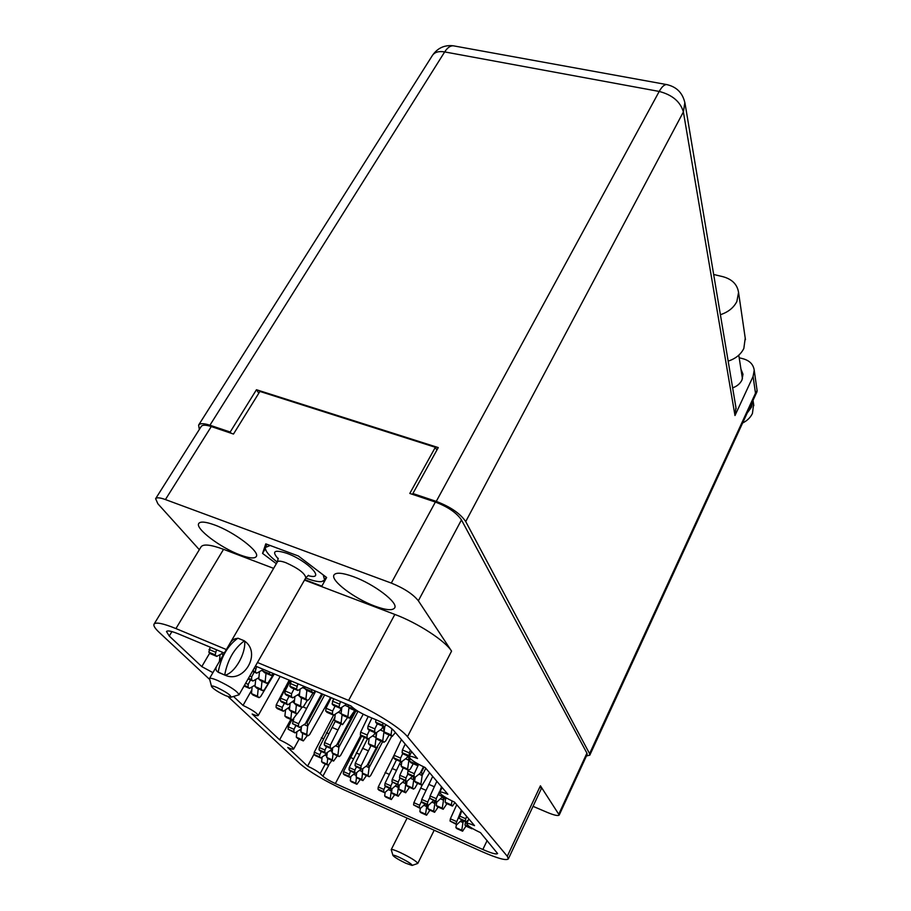 <?xml version="1.0" encoding="UTF-8"?>
<svg xmlns="http://www.w3.org/2000/svg" width="911" height="911" viewBox="0 0 911 911"><rect width="100%" height="100%" fill="white"/><g stroke="black" fill="none" stroke-linecap="round" stroke-linejoin="round"><path stroke-width="1.37" d="M240.117 554.947C249.147 558.284 254.533 558.819 256.264 556.553C260.375 551.895 234.298 531.978 214.415 524.895C205.613 521.73 200.397 521.251 198.769 523.461C194.852 528.414 220.678 547.887 240.117 554.947M374.728 606.077C385.854 610.154 392.493 610.769 394.657 607.922C398.619 602.82 374.125 584.076 353.343 576.64C342.445 572.746 336 572.188 334.007 574.966C330.203 580.353 354.402 598.641 374.728 606.077M360.836 735.382L335.35 783.562L482.841 849.496C491.519 853.3 496.438 854.643 497.6 853.55L480.439 832.608C472.012 828.623 467.423 825.617 466.66 823.624C467.263 822.986 469.894 823.669 474.54 825.662L454.555 802.135C445.479 797.865 440.537 794.586 439.728 792.308C440.366 791.602 443.088 792.251 447.87 794.267L425.141 767.517C415.314 762.917 409.973 759.318 409.107 756.688C409.791 755.891 412.592 756.506 417.511 758.544L393.586 730.371C390.227 726.989 384.681 723.573 376.949 720.134L367.771 716.297C360.141 712.903 354.538 709.464 350.997 705.968L255.433 666.055M290.848 719.417L279.597 739.812L252.153 714.008C255.729 715.534 257.745 716.023 258.223 715.488C257.153 713.108 252.085 709.76 243.032 705.421L233.523 696.482M243.032 705.421L251.835 689.9M212.912 672.648L201.786 666.613L169.264 636.026L166.474 631.517C167.476 630.264 171.553 631.095 178.693 634.01L224.664 653.21M201.786 666.613L209.735 653.062M313.976 754.297L307.588 766.151L287.717 747.464C291.247 748.99 293.24 749.514 293.695 749.024L299.127 739.083M211.284 426.553L165.426 499.558C159.937 497.588 156.658 497.292 155.61 498.693L201.24 426.439C202.458 424.754 205.806 424.788 211.284 426.553L233.489 434.046L259.897 391.423L435.344 447.29L409.802 493.443L435.378 502.052C447.939 506.858 456.639 512.813 461.456 519.908L586.923 753.146L587.128 754.49L559.229 815.015L540.417 785.794L541.214 788.915L508.361 858.891L507.29 856.26L540.417 785.794M165.426 499.558L391.297 583.074L435.378 502.052M461.456 519.908L418.354 600.782L451.571 651.126L407.479 736.703L507.29 856.26M199.327 549.686L157.888 503.794L155.61 498.693M508.361 858.891C506.243 860.838 497.406 858.401 481.862 851.58L343.823 789.757C324.532 780.773 310.036 772.186 300.323 764.022L228.069 696.619M209.576 679.367L159.209 632.393C154.995 628.442 153.276 625.698 154.05 624.149C155.815 621.894 163.115 623.375 175.937 628.579L226.554 649.634M335.35 783.562C329.771 780.955 325.626 778.506 322.904 776.195L320.182 773.61C317.415 771.253 313.213 768.77 307.588 766.151M279.597 739.812C288.013 743.866 292.716 746.929 293.695 749.024M407.479 736.703C400.305 727.604 371.597 709.84 348.606 700.422L257.46 662.502M533.037 806.337L547.511 812.498C554.298 815.299 558.204 816.131 559.229 815.015M436.847 450.148L435.344 447.29M348.606 700.422L394.85 614.435L304.49 580.091M273.619 568.362L223.548 549.322L175.937 628.579M304.741 579.658L321.856 586.149L326.628 577.506L298.33 555.972L265.784 543.856L262.55 553.398L276.329 563.704M154.05 624.149L201.08 546.816C203.301 543.81 210.794 544.641 223.548 549.322M394.85 614.435C417.648 622.896 445.274 640.866 451.571 651.126M418.354 600.782C413.059 594.177 404.04 588.267 391.297 583.074M265.363 548.616L262.55 553.398M355.074 773.109L349.847 777.299L348.799 776.263L350.45 771.07M360.323 779.474L356.918 784.269L355.757 783.175L356.508 777.379M351.566 781.866L350.314 780.761L350.849 776.548M349.847 777.299L344.347 774.862L343.299 773.826L343.515 771.617L361.576 736.19L360.357 734.858L360.631 732.193L368.215 716.479M356.19 773.052L356.429 774.726M355.757 783.175L350.314 780.761M353.468 758.738L350.382 757.383M728.162 361.12C735.576 358.706 740.802 354.493 743.832 348.469L745.232 338.175M720.396 314.705C728.174 312.154 733.651 307.77 736.851 301.541L738.559 292.454C737.341 284.471 732.114 279.21 722.89 276.682L713.666 274.484M753.613 404.313L752.452 413.4C750.493 417.523 747.214 420.711 742.613 422.989M752.942 400.544L751.507 407.126L747.236 412.956M740.939 369.08L742.977 374.227L741.964 380.001C740.153 383.656 737.045 386.287 732.638 387.858M465.726 521.57L589.576 753.659L755.492 393.199L753.09 376.459L734.983 415.53L683.387 111.939L465.726 521.57C460.306 513.565 450.49 506.835 436.267 501.392L659.211 91.442L444.682 51.916L209.929 425.221L230.187 432.03L231.075 433.226M413.571 494.707L412.888 493.523L436.267 501.392M586.445 755.982L589.804 755.162L589.576 753.659M209.929 425.221C203.779 423.228 200.01 423.182 198.621 425.084L199.327 429.468M412.888 493.523L438.259 447.586L256.458 389.737L230.187 432.03M258.815 393.176L256.458 389.737M753.09 376.459L754.217 370.185C753.386 364.537 749.799 360.767 743.444 358.866L739.174 357.75M735.929 407.536L734.983 415.53M757.098 390.512L755.492 393.199M386.412 724.962L384.032 726.659L382.791 725.213L382.848 722.947M395.442 732.558L392.277 736.236L391.07 734.835L391.901 728.766M385.649 733.446L384.066 731.886L384.852 726.067M384.032 726.659L376.949 723.676L375.685 722.229L375.856 719.679M391.07 734.835L384.066 731.886M299.673 692.827L299.024 694.011L292.75 697.86L291.372 696.437L291.588 693.726L294.037 688.853M307.269 700.4L303.705 706.287L302.145 707.448L300.573 705.923L301.461 697.94M295.927 704.761L294.196 703.212L294.925 696.528M292.75 697.86L286.316 695.127L284.927 693.704L285.132 690.993L290.347 680.642M300.573 705.923L294.196 703.212M273.311 673.525L271.171 675.461L269.405 673.764L269.588 671.965M264.714 672.705L262.767 670.986L262.949 669.198M269.405 673.764L262.767 670.986M409.392 756.13L409.221 752.862L410.451 750.231M418.946 764.5L417.637 765.604L416.361 764.227L416.521 763.122M411.055 762.746L409.654 761.345L410.064 758.476M409.198 756.506L403.243 753.966L402.104 752.657L402.423 749.969L405.201 744.048M416.361 764.227L409.654 761.345M346.601 704.135L340.315 708.291L338.983 706.822L340.441 701.561M354.743 710.455L349.391 718.175L347.865 716.615L348.97 707.676M342.752 715.329L341.067 713.746L341.853 707.289M340.315 708.291L333.449 705.41L332.105 703.941L333.551 698.691M347.865 716.615L341.067 713.746M375.924 732.968L376.095 737.25M375.081 732.717L373.931 734.904L368.158 739.003L366.962 737.671L367.235 735.006L369.479 730.349M381.014 740.996L376.323 747.908L374.956 746.496L376.072 738.081M369.946 745.13L368.443 743.706L369.149 738.297M374.956 746.496L368.443 743.706M368.158 739.003L361.576 736.19M304.376 686.495L297.897 690.481L296.485 688.989L297.908 683.797M312.974 692.964L309.125 699.318L307.542 700.513L305.914 698.919L306.87 690.401M301.097 697.746L299.309 696.129L300.083 689.149M297.897 690.481L291.235 687.68L289.8 686.188L291.224 681.007M305.914 698.919L299.309 696.129M289.721 706.89L283.401 711.263L282.091 709.954L282.285 707.414L284.38 703.258M296.929 713.882L292.351 720.066L290.86 718.677L291.634 711.616M286.521 717.515L284.892 716.103L285.553 709.92M283.401 711.263L277.377 708.667L276.056 707.357L276.249 704.829L289.174 680.153M290.86 718.677L284.892 716.103M284.949 689.399L284.186 689.08M383.907 726.602L383.383 727.593L384.169 731.169M383.087 726.261L381.743 728.846L375.833 733.036L374.603 731.658L374.899 728.891L377.325 723.835M389.111 734.949L385.626 741.076L383.93 742.203L382.745 740.859L384.009 731.465M377.541 739.481L375.992 737.99L376.744 732.387M375.833 733.036L369.001 730.144L367.771 728.754L368.055 725.999L371.893 718.016M382.745 740.859L375.992 737.99M408.447 756.187L408.902 760.15L409.87 758.271M407.809 755.914L406.807 757.827L401.398 761.949L400.293 760.708L400.589 758.1L402.787 753.443M413.264 763.725L410.28 769.112L408.709 770.228L407.638 769.021L408.902 760.15M402.548 767.563L401.17 766.231L401.819 761.63M401.398 761.949L394.85 759.136L393.734 757.884L394.03 755.287L401.432 739.618M407.638 769.021L401.17 766.231M315.388 691.096L313.293 693.089L311.619 691.415L311.824 689.616M306.631 690.253L304.775 688.557L304.98 686.757M311.619 691.415L302.589 687.623M341.853 707.346L339.78 711.172L333.688 715.192L332.39 713.791L332.64 711.047L335.077 706.093M347.615 717.424L342.559 724.644L341.067 723.14L342.08 714.862M336.148 721.876L334.508 720.35L335.259 714.156M333.688 715.192L327.06 712.379L325.739 710.979L325.99 708.246L331.183 697.701M341.067 723.14L334.508 720.35M258.895 677.625L252.973 681.018L251.527 679.572L251.709 676.884L254.158 672.102M274.211 673.901L264.452 689.616L262.858 690.732L261.195 689.194L261.992 681.28M256.811 688.124L255 686.552L255.695 679.458M261.195 689.194L255 686.552M252.973 681.018L248.077 678.946M294.538 700.092L287.933 704.772L286.589 703.406L286.794 700.787L289.049 696.289M301.94 707.357L297.1 713.951L295.563 712.504L296.394 705M291.076 711.343L289.402 709.863L290.097 703.44M287.933 704.772L281.704 702.119L280.349 700.753L280.554 698.133L289.607 680.335M295.563 712.504L289.402 709.863M289.539 682.248L288.73 681.906M262.903 669.676L256.72 673.183L255.228 671.669L256.617 666.556M273.801 673.73L268.506 682.191L266.877 683.352L265.169 681.724L266.012 673.297M260.637 680.665L258.758 679.025L259.487 671.612M265.169 681.724L258.758 679.025M256.72 673.183L252.404 671.361M255.148 685.072L249.466 688.363L248.054 686.985L248.225 684.377L250.491 679.959M274.279 673.935L260.648 696.573L259.088 697.667L257.471 696.186L258.212 688.762M253.224 695.127L251.482 693.624L252.142 686.814M257.471 696.186L251.482 693.624M249.466 688.363L244.023 686.04M222.022 653.574L216.727 656.387L215.167 654.861L216.522 649.805M219.403 661.83L220.041 654.622M216.727 656.387L210.441 653.734L208.858 652.208L210.213 647.174M223.446 655.362L221.988 653.927L222.147 652.151M223.833 654.69L221.658 653.768M357.499 710.967L356.44 711.104L355.153 709.418M349.813 708.337L348.07 706.674L348.298 704.852M355.131 709.623L344.87 705.308M326.707 752.896L325.899 754.388L320.729 757.986L319.613 756.893L319.818 754.638L321.355 751.495M331.923 760.343L328.313 765.331L327.06 764.17L327.744 758.453M322.938 762.928L321.594 761.755L322.152 756.995M320.729 757.986L315.206 755.549L314.09 754.467L314.284 752.201L333.585 715.146M327.06 764.17L321.594 761.755M323.542 738.764L321.344 737.819M301.336 727.946L300.607 729.29L295.05 732.899L293.832 731.704L294.025 729.324L295.802 725.748M307.383 735.439L303.34 740.916L301.962 739.652L302.668 733.389M297.783 738.468L296.303 737.181L296.906 731.692M295.05 732.899L288.104 729.21L288.297 726.841L291.793 719.827M301.962 739.652L296.303 737.181M361.166 768.93L355.723 773.393L354.664 772.323L354.891 770.046L356.429 766.857M366.484 775.534L362.92 780.613L361.735 779.486L362.544 773.314M357.408 778.165L356.133 777.003L356.691 772.687M355.723 773.393L350.063 770.9L349.004 769.829L349.232 767.552L364.446 737.409M362.202 769.089L362.532 771.116M361.735 779.486L356.133 777.003M359.538 754.354L356.258 752.942M355.905 710.933L338.357 743.786L338.903 747.168L358.034 711.297M355.096 710.591L336.74 744.947L331.319 748.694L330.158 747.521L330.386 745.118L340.987 723.972M363.238 714.19L340.577 755.481L339.199 756.597L337.89 755.344L338.903 747.168M333.494 754.08L332.082 752.816L332.697 747.737M331.319 748.694L325.455 746.143L324.282 744.959L324.51 742.567L335.282 721.17M337.89 755.344L332.082 752.816M337.822 729.882L331.946 727.365M332.014 748.216L331.171 749.799L325.876 753.477L324.737 752.338L324.954 750.015L326.605 746.633M337.4 755.811L333.597 761.084L332.321 759.888L333.062 753.796M328.062 758.624L326.685 757.405L327.277 752.497M325.876 753.477L320.182 750.983L319.044 749.844L319.249 747.521L334.895 717.151M332.321 759.888L326.685 757.405M328.825 733.742L326.491 732.74M404.45 780.545L398.938 785.476L397.925 784.382L398.198 782.025L399.986 778.222M407.707 786.512L406.443 785.293L407.012 781.308L405.828 783.676L402.867 782.39M409.517 787.332L405.68 792.729L404.689 791.67L405.828 783.676M400.009 790.236L398.767 789.074L399.314 785.18M398.938 785.476L391.935 781.763L392.197 779.395L400.669 761.63M405.27 780.898L405.839 783.608M404.689 791.67L398.767 789.074M401.352 764.978L399.382 764.124M425.255 804.014L420.301 808.478L419.367 807.488L419.652 805.244L421.36 801.532M427.453 804.982L426.701 806.554L424.025 805.381M429.89 810.209L426.599 815.208L425.562 814.149L426.701 806.554M420.973 812.692L419.857 811.621L420.324 808.467L413.594 804.925L413.867 802.693L422.055 785.271L420.916 784.029L422.18 775.455L425.801 768.292M426.189 804.424L426.712 806.486M425.562 814.149L419.857 811.621M425.961 790.315L420.677 788.004M424.036 767.028L421.588 771.868L422.18 775.455M423.49 766.777L420.233 773.211L415.017 777.356L413.97 776.172L414.277 773.655L418.081 765.491M429.605 772.767L422.1 785.282M415.883 782.549L414.596 781.285L415.188 777.22M415.017 777.356L408.629 774.589L407.57 773.405L408.253 770.068M420.916 784.029L414.596 781.285M442.256 797L436.893 802.101L435.948 801.031L436.255 798.651L438.51 793.72M444.534 798.002L443.509 800.12L440.696 798.901M446.948 803.684L443.19 809.219L442.268 808.182L443.509 800.12M437.348 806.656L436.198 805.506L436.722 802.022M436.893 802.101L429.798 798.332L430.094 795.963L436.847 781.296M442.928 797.296L443.52 800.052M442.268 808.182L436.198 805.506M322.71 694.159L307.132 722.651L307.679 726.09L324.658 694.968M321.754 693.761L305.356 723.733L299.662 727.422L298.421 726.192L298.626 723.733L315.673 691.221M330.579 697.439L309.581 734.665L308.134 735.769L306.734 734.448L307.679 726.09M302.418 733.253L300.892 731.909L301.53 726.215M299.662 727.422L292.511 723.63L293.729 719.143M306.734 734.448L300.892 731.909M306.301 708.303L303.181 706.982M396.889 784.576L391.593 789.188L390.591 788.14L390.853 785.84L392.493 782.355M399.257 785.589L398.358 787.411L395.465 786.147M401.899 791.101L398.232 796.191L397.264 795.166L398.358 787.411M392.732 793.766L391.525 792.638L392.049 788.824M391.593 789.188L385.786 786.637L384.784 785.578L385.034 783.289L396.467 759.831M397.811 784.986L398.369 787.343M397.264 795.166L391.525 792.638M396.456 770.353L392.037 768.44M412.478 776.252L406.739 781.536L405.702 780.408L405.999 777.971L407.934 773.815M414.949 777.322L413.753 779.725L410.702 778.404M417.591 783.323L415.029 787.981L413.56 789.063L412.569 787.969L413.753 779.725M406.739 781.536L399.519 777.709L399.804 775.272L403.254 767.905M413.173 776.559L413.765 779.645M412.569 787.969L406.443 785.293M433.511 800.621L428.364 805.381L427.418 804.345L427.714 802.044L429.639 797.842M435.754 801.6L434.866 803.434L432.121 802.227M438.18 807.044L434.593 812.259L433.682 811.245L434.866 803.434M428.933 809.754L427.794 808.649L428.284 805.347M428.364 805.381L422.408 802.762L421.463 801.726L421.747 799.425L432.702 776.411M434.308 800.974L434.877 803.354M433.682 811.245L427.794 808.649M434.331 786.762L428.717 784.325M446.595 798.082L445.957 798.617L444.841 797.011M454.942 802.591L452.46 806.098L451.378 804.925L451.993 800.963M446.276 803.365L445.103 802.181L445.673 798.491M445.957 798.617L438.635 794.734L441.493 786.762M451.378 804.925L445.103 802.181M389.737 788.379L384.647 792.695L383.656 791.682L383.907 789.461L385.421 786.25M391.946 789.609L391.286 790.942L388.485 789.7M394.691 794.654L391.343 799.551L390.238 798.48L391.286 790.942M385.854 797.091L384.67 796.009L385.182 792.285M384.647 792.695L379.022 790.213L378.019 789.188L378.27 786.967L394.463 754.388M390.785 788.835L391.297 790.873M390.238 798.48L384.67 796.009M389.259 774.327L385.102 772.517M377.598 746.974L368.568 764.249L369.114 767.574L382.62 741.679M376.289 747.885L367.099 765.468L361.94 769.271L360.87 768.155L361.109 765.821L371.005 745.619M391.81 736.088L370.583 775.637L369.262 776.753L368.055 775.58L369.114 767.574M363.591 774.236L362.282 773.04L362.863 768.599M361.94 769.271L356.11 766.72L355.028 765.604L355.267 763.259L367.497 738.719M368.055 775.58L362.282 773.04M368.317 750.755L362.476 748.238M468.516 819.786L466.068 821.995L465.191 820.982L466.58 816.29M472.536 828.532L471.033 827.609M466.033 826.152L464.974 825.07L465.51 821.745M466.068 821.995L459.087 818.294L461.797 810.665M471.01 827.735L464.974 825.07M461.649 820.048L456.844 824.66L455.978 823.681L461.365 810.164M463.733 820.959L462.982 822.553L460.454 821.437M471.909 828.771L465.965 826.14L462.594 831.162L461.752 830.217L462.982 822.553M456.946 828.657L455.899 827.621L456.4 824.466M456.844 824.66L450.057 821.062L450.353 818.807L456.741 804.72M462.458 820.401L462.993 822.485M461.752 830.217L455.899 827.621M231.178 697.143L239.024 694.808C237.498 691.335 230.346 686.541 217.57 680.449C212.798 678.444 210.088 677.818 209.462 678.57L211.5 686.325M224.71 674.88C227.636 659.712 234.195 648.37 244.399 640.843L237.873 638.167C227.648 645.648 221.077 656.956 218.173 672.09L225.028 675.176L218.481 672.386C215.531 670.655 215.11 668.253 217.251 665.189L229.242 644.601C231.28 640.547 234.025 638.486 237.475 638.429M216.955 687.486C212.98 685.835 211.193 685.562 211.603 686.689C213.857 689.331 218.594 692.349 225.803 695.731L230.836 697.245C231.394 695.548 226.771 692.303 216.955 687.486M244.695 641.15C245.89 653.779 234.776 673.161 225.028 675.176C244.08 684.013 261.73 652.982 244.695 641.15L244.399 640.843M305.675 578.018L306.677 578.405C313.259 580.876 318.246 581.947 321.629 581.617L324.601 580.102L324.134 580.99L326.275 577.232M326.218 577.187L324.601 580.102L323.234 574.921M270.203 545.507L265.511 547.431L266.843 544.254M265.408 548.627L265.944 550.415C267.538 553.637 271.307 557.532 277.274 562.087M412.239 865.382L417.785 863.446C416.6 861.294 410.724 857.638 400.168 852.491C394.782 850.054 391.798 849.109 391.218 849.644L392.937 855.349M405.714 863.195L412.079 865.439C412.205 864.288 408.003 861.601 399.462 857.388C394.941 855.338 392.778 854.723 392.994 855.531C394.679 857.353 398.927 859.916 405.714 863.195M171.928 631.585L169.264 636.026M558.933 813.842L586.923 753.146M482.841 849.496L487.146 840.5M322.904 776.195L328.746 765.24M325.318 763.999L320.182 773.61M356.326 775.512L353.775 774.396M356.77 784.177L351.339 781.775M349.027 774.054L343.515 771.617M348.799 776.263L343.299 773.826M736.134 408.72L685.106 103.865C683.056 93.298 676.896 86.864 666.636 84.564C664.256 84.541 661.785 86.841 659.211 91.442C672.329 94.869 680.392 101.713 683.387 111.939L684.867 102.453M454.225 45.971L453.279 45.801C444.488 44.81 437.531 48.032 432.406 55.457C434.661 52.132 438.76 50.948 444.682 51.916C447.426 47.691 450.296 45.652 453.279 45.801L667.376 84.7M392.277 736.236L385.285 733.287M382.791 725.213L375.685 722.229M299.343 695.845L297.385 695.025M301.905 707.312L295.54 704.602M291.588 693.726L285.132 690.993M291.372 696.437L284.927 693.704M270.886 675.29L264.258 672.512M417.443 765.479L410.747 762.609M409.221 752.862L402.423 749.969M408.902 755.549L402.104 752.657M349.152 718.027L342.365 715.169M339.256 703.987L332.367 701.106M338.983 706.822L332.105 703.941M376.072 737.466L372.474 735.94M376.118 747.783L369.615 744.993M367.235 735.006L360.631 732.193M366.962 737.671L360.357 734.858M307.28 700.354L300.698 697.575M296.713 686.177L290.028 683.375M296.485 688.989L289.8 686.188M289.482 709.134L287.91 708.462M292.135 719.941L286.179 717.367M282.285 707.414L276.249 704.829M282.091 709.954L276.056 707.357M383.998 731.556L380.183 729.939M383.93 742.203L377.2 739.333M374.899 728.891L368.055 725.999M374.603 731.658L367.771 728.754M408.891 760.241L405.532 758.795M408.709 770.228L402.252 767.438M400.589 758.1L394.03 755.287M400.293 760.708L393.734 757.884M313.02 692.929L306.198 690.071M341.101 713.461L338.186 712.231M342.331 724.507L335.783 721.717M332.64 711.047L325.99 708.246M332.39 713.791L325.739 710.979M258.781 678.741L257.722 678.296M262.607 690.584L256.424 687.953M251.709 676.884L249.728 676.053M251.527 679.572L248.452 678.274M294.253 702.7L292.499 701.948M296.872 713.825L290.723 711.184M286.794 700.787L280.554 698.133M286.589 703.406L280.349 700.753M262.767 670.963L261.537 670.45M266.616 683.193L260.216 680.494M255.422 668.89L254.123 668.344M255.228 671.669L252.802 670.655M255.057 686.04L254.135 685.653M258.849 697.53L252.859 694.968M248.225 684.377L245.606 683.273M248.054 686.985L244.376 685.414M215.326 652.094L209.018 649.452M215.167 654.861L208.858 652.208M356.44 711.104L349.403 708.166M326.855 756.039L324.817 755.151M328.142 765.229L322.688 762.814M319.818 754.638L314.284 752.201M319.613 756.893L314.09 754.467M301.017 730.816L299.355 730.098M303.147 740.814L297.498 738.343M294.025 729.324L288.297 726.841M293.832 731.704L288.104 729.21M362.464 771.663L359.708 770.455M362.772 780.522L357.169 778.051M354.891 770.046L349.232 767.552M354.664 772.323L349.004 769.829M338.892 747.248L335.521 745.79M339.017 756.494L333.221 753.955M330.386 745.118L324.51 742.567M330.158 747.521L324.282 744.959M332.242 751.564L330.021 750.596M333.426 760.981L327.801 758.51M324.954 750.015L319.249 747.521M324.737 752.338L319.044 749.844M405.68 792.729L399.77 790.133M398.198 782.025L392.197 779.395M397.925 784.382L391.935 781.763M426.462 815.129L420.768 812.589M419.652 805.244L413.867 802.693M419.367 807.488L413.594 804.925M422.169 775.534L419.026 774.179M421.93 785.18L415.621 782.435M414.277 773.655L407.866 770.888M413.97 776.172L407.57 773.405M443.19 809.219L437.121 806.554M436.255 798.651L430.094 795.963M435.948 801.031L429.798 798.332M307.679 726.158L304.035 724.598M307.941 735.644L302.11 733.116M298.626 723.733L292.716 721.182M298.421 726.192L292.511 723.63M398.232 796.191L392.504 793.663M390.853 785.84L385.034 783.289M390.591 788.14L384.784 785.578M413.56 789.063L407.456 786.398M405.999 777.971L399.804 775.272M405.702 780.408L399.519 777.709M434.593 812.259L428.717 809.663M427.714 802.044L421.747 799.425M427.418 804.345L421.463 801.726M452.311 806.007L446.037 803.263M439.706 792.616L438.954 792.285M445.001 797.501L438.635 794.734M391.206 799.471L385.638 797M383.907 789.461L378.27 786.967M383.656 791.682L378.019 789.188M369.103 767.654L365.983 766.288M369.103 776.662L363.341 774.122M361.109 765.821L355.267 763.259M360.87 768.155L355.028 765.604M471.864 828.725L465.828 826.061M465.521 818.647L459.406 815.96M465.191 820.982L459.087 818.294M462.594 831.162L456.753 828.566M456.286 821.415L450.353 818.807M455.978 823.681L450.057 821.062M308.043 575.57C326.753 580.933 308.066 560.891 286.783 553.284C274.291 549.356 271.432 551.201 278.208 558.83M308.533 575.285L305.811 577.79C304.969 573.338 298.296 568.305 285.815 562.679C281.078 560.96 278.265 560.698 277.399 561.882L229.242 644.601M258.223 715.488L280.189 676.395M409.107 756.688L411.681 751.666M466.66 823.624L468.892 819.023M439.728 792.308L442.12 787.503M356.839 784.234L351.487 781.854M753.807 405.611L753.033 400.35M738.787 355.188L742.442 378.794M432.406 55.457L198.621 425.084M754.217 370.185L757.155 390.933M756.984 391.764L589.804 755.162M745.449 339.632L738.559 292.454M392.379 736.327L385.524 733.435M302.008 707.391L295.79 704.738M271.011 675.393L264.554 672.682M417.523 765.559L410.941 762.735M349.255 718.119L342.616 715.317M376.209 747.851L369.832 745.118M307.394 700.445L300.949 697.735M292.237 720.02L286.396 717.504M384.021 742.283L377.416 739.47M408.788 770.296L402.434 767.552M313.133 693.032L306.472 690.242M342.434 724.587L336.022 721.854M262.721 690.675L256.674 688.101M296.975 713.905L290.951 711.32M266.729 683.284L260.489 680.642M258.952 697.61L253.099 695.104M356.554 711.206L349.665 708.325M328.211 765.286L322.847 762.917M303.226 740.871L297.681 738.445M362.829 780.579L357.328 778.142M339.097 756.551L333.403 754.057M333.506 761.038L327.971 758.612M405.748 792.786L399.918 790.236M426.519 815.174L420.905 812.68M421.998 785.236L415.792 782.538M443.247 809.275L437.269 806.645M308.02 735.712L302.304 733.23M398.301 796.248L392.652 793.754M413.628 789.131L407.616 786.5M434.649 812.305L428.853 809.742M452.368 806.053L446.196 803.354M391.263 799.516L385.774 797.079M369.171 776.719L363.5 774.225M462.64 831.208L456.878 828.646M217.251 665.189L209.462 678.57M323.314 581.195L324.111 580.99M305.811 577.79L239.024 694.808M277.399 561.882L278.219 558.295M434.194 830.228L417.785 863.446M407.092 818.101L391.218 849.644"/></g></svg>
